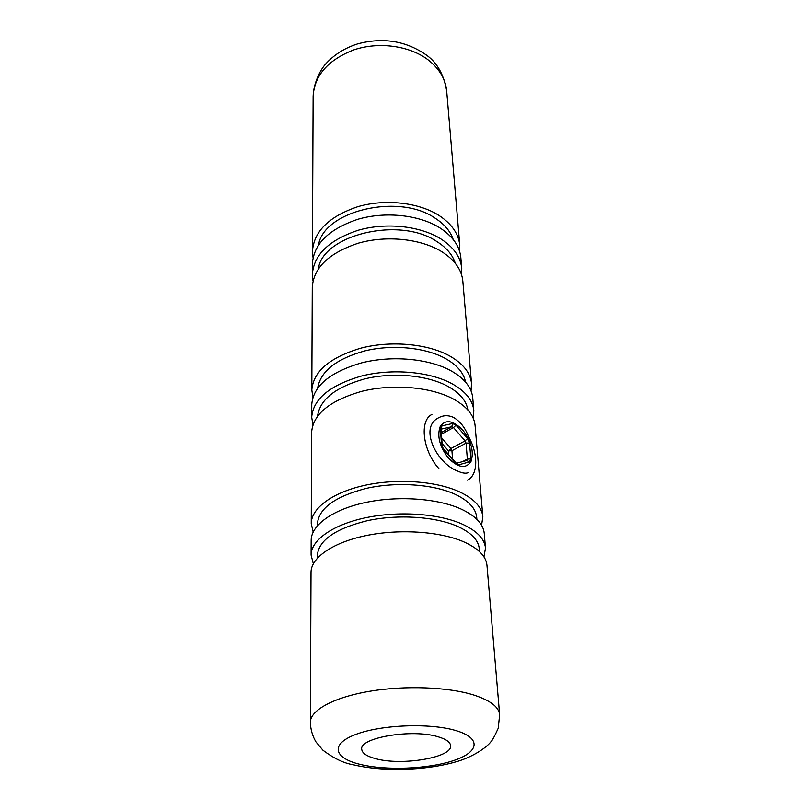 <?xml version="1.0" encoding="UTF-8"?>
<svg xmlns="http://www.w3.org/2000/svg" width="810" height="810" viewBox="0 0 810 810"><rect width="100%" height="100%" fill="white"/><g stroke="black" fill="none" stroke-linecap="round" stroke-linejoin="round"><path stroke-width="1.21" d="M468.696 472.463C466.145 473.749 462.48 473.293 457.731 471.096C436.843 463.614 418.466 427.285 438.736 417.717C443.515 415.115 448.537 415.054 453.782 417.535C462.216 422.749 467.866 431.619 470.721 444.133M375.749 758.707C401.882 766.068 452.598 757.532 450.603 745.666C450.259 742.081 446.026 739.105 437.926 736.725C412.179 728.676 359.296 737.626 361.726 749.23C362.08 753.178 366.748 756.337 375.749 758.707M313.045 257.539L312.437 251.363C313.845 231.407 328.941 216.523 357.726 206.712C385.054 198.673 418.527 202.378 438.909 215.389C451.717 223.823 458.683 233.837 459.807 245.45L459.695 251.647M318.563 244.843C323.777 210.894 398.722 192.861 435.021 218.103C444.356 224.107 450.411 231.225 453.175 239.436M312.994 280.837L312.336 274.499C313.753 254.735 329.073 239.983 358.273 230.232C386.016 222.244 419.975 225.879 440.63 238.758C453.6 247.09 460.647 257.003 461.761 268.495L461.609 274.873M312.336 274.499L312.387 263.675C313.794 243.82 329.012 229.007 358.02 219.226C385.57 211.218 419.296 214.883 439.82 227.823C452.719 236.206 459.726 246.169 460.849 257.712L461.761 268.495M318.37 268.768C322.744 234.819 399.543 216.209 436.681 241.441C446.431 247.577 452.628 254.846 455.281 263.26M312.893 397.224L311.82 389.975C313.318 371.415 329.721 357.453 361.058 348.087C390.825 340.402 427.245 343.683 449.236 355.701C463.036 363.498 470.478 372.782 471.531 383.555L471.045 390.876M311.82 389.975L312.275 287.155C313.703 267.513 329.143 252.831 358.577 243.111C386.542 235.153 420.765 238.758 441.571 251.545C454.633 259.828 461.72 269.679 462.834 281.111L471.531 383.555M317.672 388C320.578 371.193 336.393 358.8 365.108 350.811C392.344 344.26 424.997 347.409 444.984 358.253C456.911 364.905 463.765 372.833 465.548 382.057M312.903 424.642L311.698 417.17C313.207 398.945 329.883 385.206 361.716 375.962C391.959 368.358 428.966 371.537 451.271 383.322C465.264 390.967 472.787 400.079 473.83 410.66L473.232 418.203M311.698 417.17L311.759 404.443C313.257 386.056 329.812 372.215 361.402 362.91C391.422 355.266 428.156 358.486 450.319 370.393C464.221 378.108 471.703 387.301 472.757 397.973L473.83 410.66M317.571 416.036C319.94 399.36 335.785 386.947 365.087 378.796C392.901 372.104 426.485 375.101 446.948 385.843C459.422 392.577 466.398 400.626 467.897 409.992M313.166 532.008L311.232 523.624C311.172 508.447 332.11 492.591 364.287 485.423C396.424 478.234 435.719 480.968 459.25 491.721C474.002 498.687 481.869 507.019 482.841 516.729L481.585 525.245M311.232 523.624L311.637 432.084C313.156 414.052 329.964 400.434 362.07 391.25C392.587 383.707 429.908 386.826 452.385 398.479C466.489 406.033 474.063 415.044 475.095 425.513L482.841 516.729M317.388 525.69L317.388 523.807C318.826 508.245 335.208 496.408 366.545 488.319C396.313 481.636 432.732 484.127 454.633 494.059C468.464 500.539 475.824 508.326 476.715 517.408L476.867 519.291M313.328 563.719L311.091 555.063C311.03 540.331 332.323 524.89 365.057 517.863C397.75 510.826 437.724 513.408 461.609 523.817C476.594 530.55 484.552 538.64 485.504 548.056L483.965 556.865M311.091 555.063L311.161 540.341C311.091 525.396 332.221 509.753 364.702 502.666C397.133 495.558 436.782 498.211 460.505 508.781C475.379 515.626 483.297 523.827 484.258 533.385L485.504 548.056M317.348 558.13L317.358 555.225C318.806 540.118 335.472 528.606 367.345 520.678C397.629 514.137 434.676 516.476 456.911 526.095C470.954 532.362 478.406 539.905 479.277 548.724L479.51 551.61M310.351 722.257L311.02 572.326C310.949 557.857 332.434 542.649 365.482 535.714C398.479 528.748 438.828 531.259 462.905 541.455C478.011 548.066 486.03 556.004 486.962 565.258L499.649 714.653C498.849 707.008 490.374 700.508 474.214 695.162C448.446 686.921 404.838 685.23 369.147 691.355C333.396 697.471 310.25 710.309 310.351 722.257C310.594 729.506 312.478 736.077 316.011 741.98L322.886 750.171C333.791 758.393 343.875 763.243 353.16 764.741C382.593 771.869 424.511 770.674 454.845 762.149C471.562 757.694 486.294 747.913 490.819 741.879C492.055 740.947 494.525 736.412 498.231 728.281L499.649 714.653M448.527 458.247C458.43 467.977 465.932 469.041 471.025 461.427C474.144 451.767 471.369 441.308 462.702 430.039C453.175 420.38 445.702 419.124 440.296 426.273C436.813 435.861 439.557 446.512 448.527 458.247M468.089 435.77C478.386 453.296 478.396 474.974 467.481 480.148M439.152 468.919C422.749 451.14 419.084 420.552 431.922 414.436M448.77 454.704L448.507 450.856L451.94 450.714L452.527 458.976M427.427 59.332C408.858 45.623 378.665 41.583 354.021 49.805C328.06 59.859 314.432 75.36 313.126 96.329C313.48 83.916 319.788 70.571 325.458 64.223C333.963 54.736 344.787 47.922 357.919 43.791C382.674 37.3 405.041 40.743 425.017 54.118C436.479 61.55 443.698 73.832 446.685 90.963C445.51 78.752 439.091 68.212 427.427 59.332M455.584 730.488C429.675 722.773 381.024 724.707 355.712 734.447C330.004 744.076 333.639 757.978 359.873 764.316C385.783 770.796 428.105 769.115 453.499 760.6C479.216 752.206 481.879 738.062 455.584 730.488M466.651 460.556L469.456 461.882L470.843 458.956L469.547 442.979L467.572 438.504L455.99 425.189L452.587 423.498L441.936 425.878L440.438 428.713L441.005 429.168M469.456 461.882L458.936 464.748L455.463 463.107L443.515 449.509L441.501 444.892L440.438 428.713M441.339 432.5L451.788 426.728L441.156 429.138L441.936 425.878M441.703 437.926L450.967 448.497L465.092 440.883L453.499 427.569L441.46 434.211M462.571 461.609L467.35 459.098L466.084 443.121L451.94 450.714L450.967 448.497L448.507 450.856L442.068 443.526M441.146 429.553L442.219 445.713L441.501 444.892M442.219 445.713L443.515 449.509M443.596 448.821L455.534 462.399L455.463 463.107M452.587 423.498L451.788 426.728L453.499 427.569L455.99 425.189M466.985 460.424L456.587 463.229L458.936 464.748M470.843 458.956L467.35 459.098L466.884 460.455M467.572 438.504L465.092 440.883L466.084 443.121L469.547 442.979M312.437 251.363L313.126 96.329M459.807 245.45L446.685 90.963M455.534 462.399L456.455 463.269"/></g></svg>
